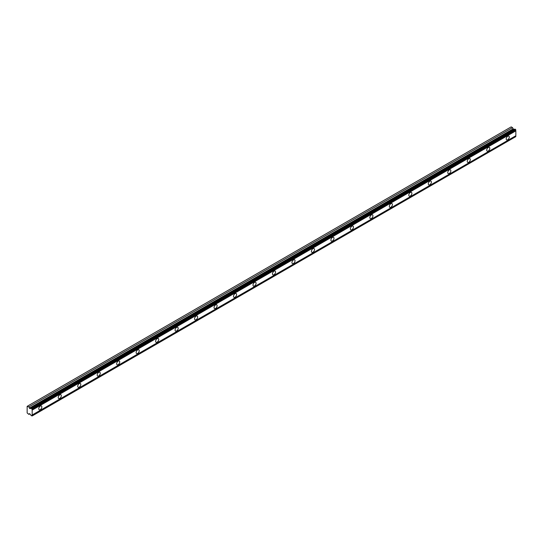 <?xml version="1.0" encoding="UTF-8"?>
<svg xmlns="http://www.w3.org/2000/svg" width="543" height="543" viewBox="0 0 543 543"><rect width="100%" height="100%" fill="white"/><g stroke="black" fill="none" stroke-linecap="round" stroke-linejoin="round"><path stroke-width="0.81" d="M507.732 139.775A2.179 1.256 120 0 0 509.158 137.854A2.179 1.256 120 0 0 508.825 136.11A2.179 1.256 120 0 0 507.732 136.212A2.179 1.256 120 0 0 506.314 138.139A2.179 1.256 120 0 0 506.646 139.884A2.179 1.256 120 0 0 507.732 139.775M40.297 409.646A2.179 1.256 120 0 0 41.723 407.725A2.179 1.256 120 0 0 41.39 405.981A2.179 1.256 120 0 0 40.297 406.089A2.179 1.256 120 0 0 38.872 408.01A2.179 1.256 120 0 0 39.205 409.755A2.179 1.256 120 0 0 40.297 409.646M59.771 398.406A2.179 1.256 120 0 0 61.196 396.485A2.179 1.256 120 0 0 60.864 394.734A2.179 1.256 120 0 0 59.771 394.842A2.179 1.256 120 0 0 58.352 396.763A2.179 1.256 120 0 0 58.685 398.514A2.179 1.256 120 0 0 59.771 398.406M79.251 387.159A2.179 1.256 120 0 0 80.676 385.238A2.179 1.256 120 0 0 80.337 383.494A2.179 1.256 120 0 0 79.251 383.596A2.179 1.256 120 0 0 77.825 385.523A2.179 1.256 120 0 0 78.158 387.268A2.179 1.256 120 0 0 79.251 387.159M98.724 375.912A2.179 1.256 120 0 0 100.15 373.991A2.179 1.256 120 0 0 99.817 372.247A2.179 1.256 120 0 0 98.724 372.355A2.179 1.256 120 0 0 97.299 374.276A2.179 1.256 120 0 0 97.638 376.021A2.179 1.256 120 0 0 98.724 375.912M118.204 364.672A2.179 1.256 120 0 0 119.63 362.751A2.179 1.256 120 0 0 119.29 361A2.179 1.256 120 0 0 118.204 361.109A2.179 1.256 120 0 0 116.779 363.029A2.179 1.256 120 0 0 117.112 364.781A2.179 1.256 120 0 0 118.204 364.672M137.678 353.425A2.179 1.256 120 0 0 139.103 351.504A2.179 1.256 120 0 0 138.77 349.753A2.179 1.256 120 0 0 137.678 349.862A2.179 1.256 120 0 0 136.252 351.783A2.179 1.256 120 0 0 136.592 353.534A2.179 1.256 120 0 0 137.678 353.425M157.158 342.178A2.179 1.256 120 0 0 158.583 340.257A2.179 1.256 120 0 0 158.244 338.513A2.179 1.256 120 0 0 157.158 338.622A2.179 1.256 120 0 0 155.732 340.542A2.179 1.256 120 0 0 156.065 342.287A2.179 1.256 120 0 0 157.158 342.178M176.631 330.938A2.179 1.256 120 0 0 178.056 329.017A2.179 1.256 120 0 0 177.724 327.266A2.179 1.256 120 0 0 176.631 327.375A2.179 1.256 120 0 0 175.206 329.296A2.179 1.256 120 0 0 175.545 331.047A2.179 1.256 120 0 0 176.631 330.938M196.111 319.691A2.179 1.256 120 0 0 197.537 317.77A2.179 1.256 120 0 0 197.197 316.019A2.179 1.256 120 0 0 196.111 316.128A2.179 1.256 120 0 0 194.686 318.049A2.179 1.256 120 0 0 195.018 319.8A2.179 1.256 120 0 0 196.111 319.691M215.585 308.444A2.179 1.256 120 0 0 217.01 306.524A2.179 1.256 120 0 0 216.677 304.779A2.179 1.256 120 0 0 215.585 304.888A2.179 1.256 120 0 0 214.159 306.809A2.179 1.256 120 0 0 214.499 308.553A2.179 1.256 120 0 0 215.585 308.444M235.065 297.204A2.179 1.256 120 0 0 236.49 295.283A2.179 1.256 120 0 0 236.151 293.532A2.179 1.256 120 0 0 235.065 293.641A2.179 1.256 120 0 0 233.639 295.562A2.179 1.256 120 0 0 233.972 297.313A2.179 1.256 120 0 0 235.065 297.204M254.538 285.957A2.179 1.256 120 0 0 255.963 284.037A2.179 1.256 120 0 0 255.631 282.285A2.179 1.256 120 0 0 254.538 282.394A2.179 1.256 120 0 0 253.113 284.315A2.179 1.256 120 0 0 253.452 286.066A2.179 1.256 120 0 0 254.538 285.957M274.018 274.71A2.179 1.256 120 0 0 275.444 272.79A2.179 1.256 120 0 0 275.104 271.045A2.179 1.256 120 0 0 274.018 271.154A2.179 1.256 120 0 0 272.593 273.075A2.179 1.256 120 0 0 272.925 274.819A2.179 1.256 120 0 0 274.018 274.71M293.491 263.47A2.179 1.256 120 0 0 294.917 261.543A2.179 1.256 120 0 0 294.584 259.798A2.179 1.256 120 0 0 293.491 259.907A2.179 1.256 120 0 0 292.066 261.828A2.179 1.256 120 0 0 292.399 263.572A2.179 1.256 120 0 0 293.491 263.47M312.972 252.224A2.179 1.256 120 0 0 314.39 250.303A2.179 1.256 120 0 0 314.058 248.551A2.179 1.256 120 0 0 312.972 248.66A2.179 1.256 120 0 0 311.546 250.581A2.179 1.256 120 0 0 311.879 252.332A2.179 1.256 120 0 0 312.972 252.224M332.445 240.977A2.179 1.256 120 0 0 333.87 239.056A2.179 1.256 120 0 0 333.538 237.311A2.179 1.256 120 0 0 332.445 237.42A2.179 1.256 120 0 0 331.02 239.341A2.179 1.256 120 0 0 331.352 241.085A2.179 1.256 120 0 0 332.445 240.977M351.925 229.737A2.179 1.256 120 0 0 353.344 227.809A2.179 1.256 120 0 0 353.011 226.064A2.179 1.256 120 0 0 351.925 226.173A2.179 1.256 120 0 0 350.5 228.094A2.179 1.256 120 0 0 350.832 229.838A2.179 1.256 120 0 0 351.925 229.737M371.398 218.49A2.179 1.256 120 0 0 372.824 216.569A2.179 1.256 120 0 0 372.491 214.818A2.179 1.256 120 0 0 371.398 214.926A2.179 1.256 120 0 0 369.973 216.847A2.179 1.256 120 0 0 370.306 218.598A2.179 1.256 120 0 0 371.398 218.49M390.879 207.243A2.179 1.256 120 0 0 392.297 205.322A2.179 1.256 120 0 0 391.965 203.577A2.179 1.256 120 0 0 390.879 203.686A2.179 1.256 120 0 0 389.453 205.607A2.179 1.256 120 0 0 389.786 207.351A2.179 1.256 120 0 0 390.879 207.243M410.352 196.003A2.179 1.256 120 0 0 411.777 194.075A2.179 1.256 120 0 0 411.445 192.331A2.179 1.256 120 0 0 410.352 192.439A2.179 1.256 120 0 0 408.927 194.36A2.179 1.256 120 0 0 409.259 196.104A2.179 1.256 120 0 0 410.352 196.003M429.825 184.756A2.179 1.256 120 0 0 431.251 182.835A2.179 1.256 120 0 0 430.918 181.084A2.179 1.256 120 0 0 429.825 181.192A2.179 1.256 120 0 0 428.407 183.113A2.179 1.256 120 0 0 428.739 184.864A2.179 1.256 120 0 0 429.825 184.756M449.305 173.509A2.179 1.256 120 0 0 450.731 171.588A2.179 1.256 120 0 0 450.398 169.844A2.179 1.256 120 0 0 449.305 169.952A2.179 1.256 120 0 0 447.88 171.873A2.179 1.256 120 0 0 448.213 173.617A2.179 1.256 120 0 0 449.305 173.509M468.779 162.262A2.179 1.256 120 0 0 470.204 160.341A2.179 1.256 120 0 0 469.871 158.597A2.179 1.256 120 0 0 468.779 158.705A2.179 1.256 120 0 0 467.36 160.626A2.179 1.256 120 0 0 467.693 162.371A2.179 1.256 120 0 0 468.779 162.262M488.259 151.022A2.179 1.256 120 0 0 489.684 149.101A2.179 1.256 120 0 0 489.352 147.35A2.179 1.256 120 0 0 488.259 147.458A2.179 1.256 120 0 0 486.833 149.379A2.179 1.256 120 0 0 487.166 151.13A2.179 1.256 120 0 0 488.259 151.022M29.804 408.56L28.86 406.89L27.15 406.34L27.15 412.951L28.86 414.384L29.41 413.63L29.804 413.8L30.91 415.198A0.76 0.434 60 0 1 31.324 415.714L32.18 415.85A0.76 0.434 60 0 1 32.18 414.988L32.18 410.114A0.76 0.434 60 0 1 32.18 409.259L31.324 408.404A0.76 0.434 60 0 1 30.91 408.445L29.804 408.56L513.468 129.315L512.531 127.646L511.201 126.879L27.53 406.123M31.324 408.404L514.995 129.159L515.85 130.015A0.76 0.434 60 0 0 515.85 130.87L32.18 410.114M32.18 415.945L515.85 136.605A0.76 0.434 60 0 1 515.85 135.75L515.85 130.87M514.839 129.248A0.76 0.434 -120 0 1 514.581 129.2L513.468 129.315M32.18 409.259L515.85 130.015M515.85 135.75L32.18 414.988M515.85 136.605L32.18 415.85M29.824 413.827L28.86 414.384M512.531 127.646L28.86 406.89M514.581 129.2L30.91 408.445M32.18 409.164L515.85 129.92M31.867 408.628L515.538 129.383M515.131 129.146L31.467 408.39M513.026 128.922L29.356 408.166"/></g></svg>
